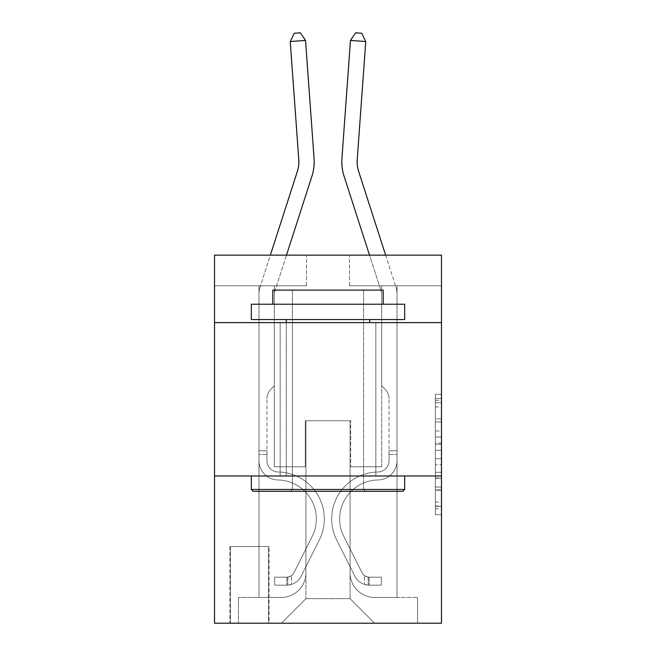 <?xml version="1.0" encoding="UTF-8"?>
<svg xmlns="http://www.w3.org/2000/svg" width="656" height="656" viewBox="0 0 656 656"><rect width="100%" height="100%" fill="white"/><g stroke="black" fill="none" stroke-linecap="round" stroke-linejoin="round"><path stroke-width="0.49" stroke-dasharray="3.28 2.46" d="M435.346 431.025L435.346 450.295L441.488 450.295L441.488 508.695L441.488 400.316L441.488 450.295L435.346 450.295L435.346 398.512L435.346 514.722L435.346 394.297L435.346 506.293L441.488 506.293L435.346 506.293L441.488 506.293L435.346 506.293L435.346 487.023L435.346 514.722L441.488 514.722L441.488 394.297L441.488 505.989L441.488 458.724L435.346 458.724L441.488 458.724L441.488 487.023L441.488 402.727L435.346 402.727L441.488 402.727L441.488 514.722L441.488 400.316L441.488 514.722L435.346 514.722L435.346 394.297L441.488 394.297L441.488 400.316L441.488 394.297L441.488 400.316L441.488 394.297L441.488 398.512L441.488 394.297L435.346 394.297L435.346 402.727L441.488 402.727L435.346 402.727L435.346 431.025L441.488 431.025M375.847 322.621L375.847 475.977L280.153 475.977L375.847 475.977L280.153 475.977L375.847 475.977L375.847 322.621L280.153 322.621L280.153 475.977L280.153 322.621L375.847 322.621M269.108 546.522L229.854 546.522L269.108 546.522L269.108 623.2L229.854 623.2L269.108 623.2M229.854 546.522L229.854 623.2M441.488 443.071L441.488 437.044L441.488 443.071L435.346 443.071L435.346 418.831L435.346 490.18L435.346 472.271L441.488 472.271L435.346 472.271L435.346 514.722L441.488 514.722L435.346 514.722L441.488 514.722L435.346 514.722L435.346 394.297L441.488 394.297L435.346 394.297L441.488 394.297L435.346 394.297L435.346 443.071L441.488 443.071M441.488 475.977L441.488 623.2L214.512 623.2L214.512 475.977L441.488 475.977L441.488 255.143L349.468 255.143L441.488 255.143L441.488 285.811L441.488 255.143L214.512 255.143L306.532 255.143L214.512 255.143L214.512 285.811L306.532 285.811L214.512 285.811L214.512 255.143L214.512 322.621L441.488 322.621L214.512 322.621L214.512 475.977L441.488 475.977L214.512 475.977M258.989 285.811L258.989 597.436L281.383 597.436A24.534 24.534 0 0 0 305.917 572.901L305.917 420.767L305.917 598.666L305.917 420.767L305.917 598.666L305.917 420.767L350.083 420.767L350.083 572.901A24.534 24.534 0 0 0 374.617 597.436L397.011 597.436L397.011 285.811L397.011 597.436L397.011 285.811L397.011 597.436L397.011 285.811L397.011 597.436L397.011 285.811L397.011 597.436L397.011 285.811L397.011 597.436L417.56 597.436L374.617 597.436L397.011 597.436L374.617 597.436L397.011 597.436L374.617 597.436L397.011 597.436L374.617 597.436L397.011 597.436L397.011 285.811L381.677 285.811L397.011 285.811L381.677 285.811L397.011 285.811L381.677 285.811L397.011 285.811L381.677 285.811L397.011 285.811L381.677 285.811L397.011 285.811L381.677 285.811L397.011 285.811L397.011 597.436L374.617 597.436A24.534 24.534 0 0 1 350.083 572.901A24.534 24.534 0 0 0 374.617 597.436A24.534 24.534 0 0 1 350.083 572.901A24.534 24.534 0 0 0 374.617 597.436A24.534 24.534 0 0 1 350.083 572.901A24.534 24.534 0 0 0 374.617 597.436A24.534 24.534 0 0 1 350.083 572.901A24.534 24.534 0 0 0 374.617 597.436A24.534 24.534 0 0 1 350.083 572.901L350.083 420.767L350.083 598.666L305.917 598.666L350.083 598.666L374.617 623.2L417.56 623.2L281.383 623.2L374.617 623.2L350.083 598.666L374.617 623.2L350.083 598.666L350.083 420.767L350.083 598.666L350.083 420.767L305.302 420.767L305.302 466.777L274.323 466.777L274.323 285.811L258.989 285.811L258.989 597.436L281.383 597.436A24.534 24.534 0 0 0 305.917 572.901L305.917 420.767L305.302 420.767L305.302 466.777L274.323 466.777L274.323 285.811L258.989 285.811L258.989 597.436L281.383 597.436L238.44 597.436L281.383 597.436L258.989 597.436L258.989 285.811L258.989 597.436L258.989 285.811L258.989 597.436L258.989 285.811L258.989 597.436L258.989 285.811L274.323 285.811L258.989 285.811L274.323 285.811L258.989 285.811L274.323 285.811L258.989 285.811L274.323 285.811L258.989 285.811L274.323 285.811L258.989 285.811L258.989 597.436L258.989 285.811M305.917 572.901L305.917 420.767L305.302 420.767L305.302 466.777L274.323 466.777L274.323 285.811L274.323 466.777L274.323 285.811L274.323 466.777L274.323 285.811L274.323 466.777L274.323 285.811L274.323 466.777L274.323 285.811L274.323 466.777L305.302 466.777L274.323 466.777L305.302 466.777L274.323 466.777L305.302 466.777L274.323 466.777L305.302 466.777L274.323 466.777L305.302 466.777L305.302 420.767L305.302 466.777L305.302 420.767L305.302 466.777L305.302 420.767L305.302 466.777L305.302 420.767L305.302 466.777L305.302 420.767L305.917 420.767L305.302 420.767L305.917 420.767L305.302 420.767L305.917 420.767L305.302 420.767L305.917 420.767L305.302 420.767L305.917 420.767L305.917 572.901A24.534 24.534 0 0 1 281.383 597.436A24.534 24.534 0 0 0 305.917 572.901A24.534 24.534 0 0 1 281.383 597.436A24.534 24.534 0 0 0 305.917 572.901A24.534 24.534 0 0 1 281.383 597.436A24.534 24.534 0 0 0 305.917 572.901A24.534 24.534 0 0 1 281.383 597.436A24.534 24.534 0 0 0 305.917 572.901M441.488 285.811L349.468 285.811L441.488 285.811M230.461 623.2L268.501 623.2L230.461 623.2L230.461 546.522L268.501 546.522L268.501 623.2L268.501 546.522L230.461 546.522L230.461 623.2M238.44 623.2L281.383 623.2L305.917 598.666L281.383 623.2L305.917 598.666L281.383 623.2L238.44 623.2L238.44 597.436L238.44 623.2M350.698 420.767L350.083 420.767L350.698 420.767L350.083 420.767L350.698 420.767L350.083 420.767L350.698 420.767L350.083 420.767L350.698 420.767L350.083 420.767L350.698 420.767L350.083 420.767L350.698 420.767L350.698 466.777L350.698 420.767M349.468 285.811L349.468 255.143L349.468 285.811M306.532 285.811L306.532 255.143L306.532 285.811M417.56 597.436L417.56 623.2L417.56 597.436M381.677 285.811L381.677 466.777L350.698 466.777L381.677 466.777L350.698 466.777L381.677 466.777L350.698 466.777L381.677 466.777L350.698 466.777L381.677 466.777L350.698 466.777L381.677 466.777L350.698 466.777L381.677 466.777L381.677 285.811M441.488 322.621L214.512 322.621M435.346 450.295L441.488 450.295L435.346 450.295M435.346 398.512L435.346 394.297L435.346 398.512L441.488 398.512L435.346 398.512M435.346 489.884L435.346 464.743L435.346 489.884L441.488 489.884L435.346 489.884M435.346 464.743L435.346 458.724L441.488 458.724L435.346 458.724L435.346 464.743L441.488 464.743L435.346 464.743M435.346 418.831L435.346 402.727L435.346 418.831L441.488 418.831L435.346 418.831M435.346 394.297L441.488 394.297L435.346 394.297L435.346 400.316L435.346 394.297L441.488 394.297M435.346 514.722L441.488 514.722L435.346 514.722L435.346 508.695L435.346 514.722M298.783 159.687L290.239 41.525L294.249 33.243L290.239 41.525L305.532 40.426L300.366 32.8L294.249 33.243L300.366 32.8L305.532 40.426L290.239 41.525L298.783 159.687L290.239 41.525L294.249 33.243L290.239 41.525L305.532 40.426L300.366 32.8L294.249 33.243L300.366 32.8L305.532 40.426L290.239 41.525L298.783 159.687L290.239 41.525L294.249 33.243L290.239 41.525L305.532 40.426L300.366 32.8L294.249 33.243L300.366 32.8L305.532 40.426L290.239 41.525L298.783 159.687L290.239 41.525L294.249 33.243L290.239 41.525L305.532 40.426L300.366 32.8L294.249 33.243L300.366 32.8L305.532 40.426L290.239 41.525L298.783 159.687L290.239 41.525L294.249 33.243L290.239 41.525L305.532 40.426L300.366 32.8L294.249 33.243L300.366 32.8L305.532 40.426L290.239 41.525L298.783 159.687A30.668 30.668 -21 0 1 297.381 171.314A30.668 30.668 -21 0 0 298.783 159.687A30.668 30.668 -21 0 1 297.381 171.314A30.668 30.668 -21 0 0 298.783 159.687A30.668 30.668 -21 0 1 297.381 171.314L260.022 287.205A21.468 21.468 159 0 0 258.989 293.79A21.468 21.468 159 0 1 260.022 287.205A21.468 21.468 159 0 0 258.989 293.79A21.468 21.468 159 0 1 260.022 287.205A21.468 21.468 159 0 0 258.989 293.79A21.468 21.468 159 0 1 260.022 287.205A21.468 21.468 159 0 0 258.989 293.79A21.468 21.468 159 0 1 260.022 287.205A21.468 21.468 159 0 0 258.989 293.79A21.468 21.468 159 0 1 260.022 287.205A21.468 21.468 119 0 0 258.989 293.79L258.989 460.66A19.319 19.319 159 0 0 278.005 479.979A19.319 19.319 159 0 1 258.989 460.66A19.319 19.319 159 0 0 278.005 479.979A19.319 19.319 159 0 1 258.989 460.66L258.989 450.828L266.967 450.828L258.989 450.828L258.989 460.66A19.319 19.319 159 0 0 278.005 479.979A19.319 19.319 159 0 1 258.989 460.66L258.989 450.828L258.989 460.66A19.319 19.319 159 0 0 278.005 479.979A19.319 19.319 159 0 1 258.989 460.66A19.319 19.319 159 0 0 278.005 479.979A19.319 19.319 159 0 1 258.989 460.66L258.989 450.828L266.967 450.828L266.967 460.66A11.349 11.349 159 0 0 278.136 472A11.349 11.349 159 0 1 266.967 460.66L266.967 450.828L266.967 460.66A11.349 11.349 159 0 0 278.136 472A11.349 11.349 159 0 1 266.967 460.66A11.349 11.349 159 0 0 278.136 472A11.349 11.349 159 0 1 266.967 460.66L266.967 450.828L266.967 460.66A11.349 11.349 159 0 0 278.136 472A11.349 11.349 159 0 1 266.967 460.66A11.349 11.349 -21 0 0 278.136 472A46.929 46.929 -21 0 1 319.316 540.003A46.929 46.929 -21 0 0 278.136 472A46.929 46.929 -21 0 1 319.316 540.003A46.929 46.929 -21 0 0 278.136 472A11.349 11.349 159 0 1 266.967 460.66L266.967 450.828L266.967 460.66A11.349 11.349 -21 0 0 278.136 472A46.929 46.929 -21 0 1 319.316 540.003A46.929 46.929 -21 0 0 278.136 472A11.349 11.349 159 0 1 266.967 460.66A11.349 11.349 -21 0 0 278.136 472A46.929 46.929 -21 0 1 319.316 540.003A46.929 46.929 -21 0 0 278.136 472A46.929 46.929 -21 0 1 319.316 540.003A46.929 46.929 -21 0 0 278.136 472A11.349 11.349 159 0 1 266.967 460.66A11.349 11.349 -21 0 0 278.136 472A46.929 46.929 -21 0 1 319.316 540.003A46.929 46.929 -21 0 0 278.136 472A46.929 46.929 159 0 1 319.316 540.003L301.12 576.214L319.316 540.003A46.929 46.929 -21 0 0 278.136 472A11.349 11.349 119 0 1 266.967 460.66L266.967 450.828L266.967 460.66A11.349 11.349 -21 0 0 278.136 472A46.929 46.929 159 0 1 319.316 540.003L301.12 576.214L319.316 540.003A46.929 46.929 -21 0 0 278.136 472A46.929 46.929 159 0 1 319.316 540.003L301.12 576.214L319.316 540.003A46.929 46.929 -21 0 0 278.136 472A46.929 46.929 159 0 1 319.316 540.003L301.12 576.214A16.252 16.252 159 0 1 291.502 584.406C286.77 585.414 286.77 585.414 291.502 584.406C286.77 585.414 286.77 585.414 291.502 584.406A16.252 16.252 -21 0 0 301.12 576.214L319.316 540.003L301.12 576.214A16.252 16.252 -21 0 1 286.902 585.168A16.252 16.252 -21 0 0 301.12 576.214A16.252 16.252 159 0 1 291.502 584.406C286.77 585.414 286.77 585.414 291.502 584.406C286.77 585.414 286.77 585.414 291.502 584.406A16.252 16.252 -21 0 0 301.12 576.214L319.316 540.003A46.929 46.929 -61 0 0 278.136 472A11.349 11.349 119 0 1 266.967 460.66A11.349 11.349 -61 0 0 278.136 472A46.929 46.929 159 0 1 319.316 540.003L301.12 576.214A16.252 16.252 -21 0 1 286.902 585.168A16.252 16.252 -21 0 0 301.12 576.214A16.252 16.252 159 0 1 291.502 584.406C286.77 585.414 286.77 585.414 291.502 584.406C286.77 585.414 286.77 585.414 291.502 584.406A16.252 16.252 -21 0 0 301.12 576.214L319.316 540.003L301.12 576.214A16.252 16.252 -21 0 1 286.902 585.168A16.252 16.252 -21 0 0 301.12 576.214A16.252 16.252 159 0 1 291.502 584.406C286.77 585.414 286.77 585.414 291.502 584.406C286.77 585.414 286.77 585.414 291.502 584.406A16.252 16.252 -21 0 0 301.12 576.214L319.316 540.003L301.12 576.214A16.252 16.252 -21 0 1 286.902 585.168A16.252 16.252 -21 0 0 301.12 576.214A16.252 16.252 159 0 1 291.502 584.406C286.77 585.414 286.77 585.414 291.502 584.406C286.77 585.414 286.77 585.414 291.502 584.406A16.252 16.252 -21 0 0 301.12 576.214L319.316 540.003A46.929 46.929 -61 0 0 278.136 472A46.929 46.929 119 0 1 319.316 540.003L301.12 576.214A16.252 16.252 -21 0 1 286.902 585.168A16.252 16.252 -21 0 0 301.12 576.214A16.252 16.252 119 0 1 291.502 584.406C286.77 585.414 286.77 585.414 291.502 584.406C286.77 585.414 286.77 585.414 291.502 584.406A16.252 16.252 -61 0 0 301.12 576.214L319.316 540.003L301.12 576.214A16.252 16.252 -61 0 1 286.902 585.168L274.634 585.168L286.902 585.168A16.252 16.252 -61 0 0 301.12 576.214L319.316 540.003A46.929 46.929 -61 0 0 278.136 472A11.349 11.349 119 0 1 266.967 460.66L266.967 450.828L266.967 454.51L266.967 450.828L258.989 450.828L258.989 460.66A19.319 19.319 159 0 0 278.005 479.979A19.319 19.319 159 0 1 258.989 460.66A19.319 19.319 -21 0 0 278.005 479.979A38.95 38.95 -21 0 1 312.199 536.419A38.95 38.95 -21 0 0 278.005 479.979A38.95 38.95 -21 0 1 312.199 536.419A38.95 38.95 -21 0 0 278.005 479.979A19.319 19.319 159 0 1 258.989 460.66L258.989 454.51L258.989 460.66A19.319 19.319 -21 0 0 278.005 479.979A38.95 38.95 -21 0 1 312.199 536.419A38.95 38.95 -21 0 0 278.005 479.979A19.319 19.319 159 0 1 258.989 460.66A19.319 19.319 -21 0 0 278.005 479.979A38.95 38.95 -21 0 1 312.199 536.419A38.95 38.95 -21 0 0 278.005 479.979A38.95 38.95 -21 0 1 312.199 536.419A38.95 38.95 -21 0 0 278.005 479.979A19.319 19.319 159 0 1 258.989 460.66A19.319 19.319 -21 0 0 278.005 479.979A38.95 38.95 -21 0 1 312.199 536.419A38.95 38.95 -21 0 0 278.005 479.979A38.95 38.95 159 0 1 312.199 536.419L293.995 572.631L312.199 536.419A38.95 38.95 -21 0 0 278.005 479.979A19.319 19.319 119 0 1 258.989 460.66A19.319 19.319 -21 0 0 278.005 479.979A38.95 38.95 159 0 1 312.199 536.419L293.995 572.631L312.199 536.419A38.95 38.95 -21 0 0 278.005 479.979A38.95 38.95 159 0 1 312.199 536.419L293.995 572.631L312.199 536.419A38.95 38.95 -21 0 0 278.005 479.979A38.95 38.95 159 0 1 312.199 536.419L293.995 572.631A8.282 8.282 159 0 1 291.502 575.583C286.852 577.715 286.852 577.715 291.502 575.583C286.852 577.715 286.852 577.715 291.502 575.583A8.282 8.282 -21 0 0 293.995 572.631L312.199 536.419L293.995 572.631A8.282 8.282 -21 0 1 286.902 577.19A8.282 8.282 -21 0 0 293.995 572.631A8.282 8.282 159 0 1 291.502 575.583C286.852 577.715 286.852 577.715 291.502 575.583C286.852 577.715 286.852 577.715 291.502 575.583A8.282 8.282 -21 0 0 293.995 572.631L312.199 536.419A38.95 38.95 -61 0 0 278.005 479.979A19.319 19.319 119 0 1 258.989 460.66A19.319 19.319 -61 0 0 278.005 479.979A38.95 38.95 159 0 1 312.199 536.419L293.995 572.631A8.282 8.282 -21 0 1 286.902 577.19A8.282 8.282 -21 0 0 293.995 572.631A8.282 8.282 159 0 1 291.502 575.583C286.852 577.715 286.852 577.715 291.502 575.583C286.852 577.715 286.852 577.715 291.502 575.583A8.282 8.282 -21 0 0 293.995 572.631L312.199 536.419L293.995 572.631A8.282 8.282 -21 0 1 286.902 577.19A8.282 8.282 -21 0 0 293.995 572.631A8.282 8.282 159 0 1 291.502 575.583C286.852 577.715 286.852 577.715 291.502 575.583C286.852 577.715 286.852 577.715 291.502 575.583A8.282 8.282 -21 0 0 293.995 572.631L312.199 536.419L293.995 572.631A8.282 8.282 -21 0 1 286.902 577.19A8.282 8.282 -21 0 0 293.995 572.631A8.282 8.282 159 0 1 291.502 575.583C286.852 577.715 286.852 577.715 291.502 575.583C286.852 577.715 286.852 577.715 291.502 575.583A8.282 8.282 -21 0 0 293.995 572.631L312.199 536.419A38.95 38.95 -61 0 0 278.005 479.979A38.95 38.95 119 0 1 312.199 536.419L293.995 572.631A8.282 8.282 -21 0 1 286.902 577.19A8.282 8.282 -21 0 0 293.995 572.631A8.282 8.282 119 0 1 291.502 575.583A8.282 8.282 -61 0 0 293.995 572.631L312.199 536.419L293.995 572.631A8.282 8.282 -61 0 1 286.902 577.19L274.634 577.19L274.634 585.168L274.634 577.19L286.902 577.19L286.902 585.168L274.634 585.168L286.902 585.168L286.902 577.19L274.634 577.19L274.634 585.168L274.634 577.19L286.902 577.19L286.902 585.168L274.634 585.168L286.902 585.168L286.902 577.19L274.634 577.19L274.634 585.168L274.634 577.19L286.902 577.19L286.902 585.168L274.634 585.168L286.902 585.168L286.902 577.19L274.634 577.19L274.634 585.168L274.634 577.19L286.902 577.19L286.902 585.168L274.634 585.168L286.902 585.168L286.902 577.19L274.634 577.19L274.634 585.168L274.634 577.19L286.902 577.19L286.902 585.168L274.634 585.168L286.902 585.168L286.902 577.19L274.634 577.19L286.902 577.19L286.902 585.168L286.902 577.19A8.282 8.282 -61 0 0 293.995 572.631L312.199 536.419A38.95 38.95 -61 0 0 278.005 479.979A19.319 19.319 119 0 1 258.989 460.66L258.989 293.79A21.468 21.468 119 0 1 260.022 287.205L297.381 171.314A30.668 30.668 -61 0 0 298.783 159.687L290.239 41.525L305.532 40.426L314.076 158.58A46.01 46.01 119 0 1 311.977 176.021L274.618 291.904A6.134 6.134 -61 0 0 274.323 293.79L274.323 385.802L270.871 389.262A13.325 13.325 -61 0 0 266.967 398.684A13.325 13.325 119 0 1 270.871 389.262L274.323 385.802L274.323 293.79L274.323 385.802L270.871 389.262A13.325 13.325 -21 0 0 266.967 398.684A13.325 13.325 159 0 1 270.871 389.262L274.323 385.802L274.323 293.79L274.323 385.802L270.871 389.262A13.325 13.325 -21 0 0 266.967 398.684A13.325 13.325 159 0 1 270.871 389.262L274.323 385.802L274.323 293.79L274.323 385.802L270.871 389.262A13.325 13.325 -21 0 0 266.967 398.684A13.325 13.325 159 0 1 270.871 389.262L274.323 385.802L274.323 293.79L274.323 385.802L270.871 389.262A13.325 13.325 -21 0 0 266.967 398.684A13.325 13.325 159 0 1 270.871 389.262L274.323 385.802L274.323 293.79L274.323 385.802L270.871 389.262A13.325 13.325 -21 0 0 266.967 398.684A13.325 13.325 159 0 1 270.871 389.262L274.323 385.802L274.323 293.79A6.134 6.134 -61 0 1 274.618 291.904A6.134 6.134 -21 0 0 274.323 293.79A6.134 6.134 -21 0 1 274.618 291.904A6.134 6.134 -21 0 0 274.323 293.79A6.134 6.134 -21 0 1 274.618 291.904A6.134 6.134 -21 0 0 274.323 293.79A6.134 6.134 -21 0 1 274.618 291.904A6.134 6.134 -21 0 0 274.323 293.79A6.134 6.134 -21 0 1 274.618 291.904A6.134 6.134 -21 0 0 274.323 293.79A6.134 6.134 -21 0 1 274.618 291.904L286.475 255.143M266.967 460.66L266.967 398.684L266.967 460.66A11.349 11.349 159 0 0 278.136 472A11.349 11.349 159 0 1 266.967 460.66A11.349 11.349 159 0 0 278.136 472A11.349 11.349 159 0 1 266.967 460.66M314.076 158.58A46.01 46.01 119 0 1 311.977 176.021A46.01 46.01 159 0 0 314.076 158.58A46.01 46.01 159 0 1 311.977 176.021A46.01 46.01 159 0 0 314.076 158.58A46.01 46.01 159 0 1 311.977 176.021A46.01 46.01 159 0 0 314.076 158.58A46.01 46.01 159 0 1 311.977 176.021A46.01 46.01 159 0 0 314.076 158.58A46.01 46.01 159 0 1 311.977 176.021A46.01 46.01 159 0 0 314.076 158.58L305.532 40.426L314.076 158.58L305.532 40.426L314.076 158.58L305.532 40.426L300.366 32.8L294.249 33.243L290.239 41.525M385.638 255.143L395.978 287.205A21.468 21.468 -159 0 1 397.011 293.79A21.468 21.468 -159 0 0 395.978 287.205A21.468 21.468 -159 0 1 397.011 293.79A21.468 21.468 -159 0 0 395.978 287.205A21.468 21.468 -159 0 1 397.011 293.79A21.468 21.468 -159 0 0 395.978 287.205A21.468 21.468 -159 0 1 397.011 293.79A21.468 21.468 -159 0 0 395.978 287.205A21.468 21.468 -159 0 1 397.011 293.79A21.468 21.468 -159 0 0 395.978 287.205A21.468 21.468 -119 0 1 397.011 293.79L397.011 460.66A19.319 19.319 -159 0 1 377.995 479.979A19.319 19.319 -159 0 0 397.011 460.66A19.319 19.319 -159 0 1 377.995 479.979A19.319 19.319 -159 0 0 397.011 460.66L397.011 450.828L389.033 450.828L397.011 450.828L397.011 460.66A19.319 19.319 -159 0 1 377.995 479.979A19.319 19.319 -159 0 0 397.011 460.66L397.011 450.828L397.011 460.66A19.319 19.319 -159 0 1 377.995 479.979A19.319 19.319 -159 0 0 397.011 460.66A19.319 19.319 -159 0 1 377.995 479.979A19.319 19.319 -159 0 0 397.011 460.66L397.011 450.828L389.033 450.828L389.033 460.66A11.349 11.349 -159 0 1 377.864 472A11.349 11.349 -159 0 0 389.033 460.66L389.033 450.828L389.033 460.66A11.349 11.349 -159 0 1 377.864 472A11.349 11.349 -159 0 0 389.033 460.66A11.349 11.349 -159 0 1 377.864 472A11.349 11.349 -159 0 0 389.033 460.66L389.033 450.828L389.033 460.66A11.349 11.349 -159 0 1 377.864 472A11.349 11.349 -159 0 0 389.033 460.66A11.349 11.349 21 0 1 377.864 472A46.929 46.929 21 0 0 336.684 540.003A46.929 46.929 21 0 1 377.864 472A46.929 46.929 21 0 0 336.684 540.003A46.929 46.929 21 0 1 377.864 472A11.349 11.349 -159 0 0 389.033 460.66L389.033 450.828L389.033 460.66A11.349 11.349 21 0 1 377.864 472A46.929 46.929 21 0 0 336.684 540.003A46.929 46.929 21 0 1 377.864 472A11.349 11.349 -159 0 0 389.033 460.66A11.349 11.349 21 0 1 377.864 472A46.929 46.929 21 0 0 336.684 540.003A46.929 46.929 21 0 1 377.864 472A46.929 46.929 21 0 0 336.684 540.003A46.929 46.929 21 0 1 377.864 472A11.349 11.349 -159 0 0 389.033 460.66A11.349 11.349 21 0 1 377.864 472A46.929 46.929 21 0 0 336.684 540.003A46.929 46.929 21 0 1 377.864 472A46.929 46.929 -159 0 0 336.684 540.003L354.88 576.214L336.684 540.003A46.929 46.929 21 0 1 377.864 472A11.349 11.349 -119 0 0 389.033 460.66L389.033 450.828L389.033 460.66A11.349 11.349 21 0 1 377.864 472A46.929 46.929 -159 0 0 336.684 540.003L354.88 576.214L336.684 540.003A46.929 46.929 21 0 1 377.864 472A46.929 46.929 -159 0 0 336.684 540.003L354.88 576.214L336.684 540.003A46.929 46.929 21 0 1 377.864 472A46.929 46.929 -159 0 0 336.684 540.003L354.88 576.214A16.252 16.252 -159 0 0 364.498 584.406C369.23 585.414 369.23 585.414 364.498 584.406C369.23 585.414 369.23 585.414 364.498 584.406A16.252 16.252 21 0 1 354.88 576.214L336.684 540.003L354.88 576.214A16.252 16.252 21 0 0 369.098 585.168A16.252 16.252 21 0 1 354.88 576.214A16.252 16.252 -159 0 0 364.498 584.406C369.23 585.414 369.23 585.414 364.498 584.406C369.23 585.414 369.23 585.414 364.498 584.406A16.252 16.252 21 0 1 354.88 576.214L336.684 540.003A46.929 46.929 61 0 1 377.864 472A11.349 11.349 -119 0 0 389.033 460.66A11.349 11.349 61 0 1 377.864 472A46.929 46.929 -159 0 0 336.684 540.003L354.88 576.214A16.252 16.252 21 0 0 369.098 585.168A16.252 16.252 21 0 1 354.88 576.214A16.252 16.252 -159 0 0 364.498 584.406C369.23 585.414 369.23 585.414 364.498 584.406C369.23 585.414 369.23 585.414 364.498 584.406A16.252 16.252 21 0 1 354.88 576.214L336.684 540.003L354.88 576.214A16.252 16.252 21 0 0 369.098 585.168A16.252 16.252 21 0 1 354.88 576.214A16.252 16.252 -159 0 0 364.498 584.406C369.23 585.414 369.23 585.414 364.498 584.406C369.23 585.414 369.23 585.414 364.498 584.406A16.252 16.252 21 0 1 354.88 576.214L336.684 540.003L354.88 576.214A16.252 16.252 21 0 0 369.098 585.168A16.252 16.252 21 0 1 354.88 576.214A16.252 16.252 -159 0 0 364.498 584.406C369.23 585.414 369.23 585.414 364.498 584.406C369.23 585.414 369.23 585.414 364.498 584.406A16.252 16.252 21 0 1 354.88 576.214L336.684 540.003A46.929 46.929 61 0 1 377.864 472A46.929 46.929 -119 0 0 336.684 540.003L354.88 576.214A16.252 16.252 21 0 0 369.098 585.168A16.252 16.252 21 0 1 354.88 576.214A16.252 16.252 -119 0 0 364.498 584.406C369.23 585.414 369.23 585.414 364.498 584.406C369.23 585.414 369.23 585.414 364.498 584.406A16.252 16.252 61 0 1 354.88 576.214L336.684 540.003L354.88 576.214A16.252 16.252 61 0 0 369.098 585.168L381.366 585.168L369.098 585.168A16.252 16.252 61 0 1 354.88 576.214L336.684 540.003A46.929 46.929 61 0 1 377.864 472A11.349 11.349 -119 0 0 389.033 460.66L389.033 450.828L389.033 454.51L389.033 450.828L397.011 450.828L397.011 460.66A19.319 19.319 -159 0 1 377.995 479.979A19.319 19.319 -159 0 0 397.011 460.66A19.319 19.319 21 0 1 377.995 479.979A38.95 38.95 21 0 0 343.801 536.419A38.95 38.95 21 0 1 377.995 479.979A38.95 38.95 21 0 0 343.801 536.419A38.95 38.95 21 0 1 377.995 479.979A19.319 19.319 -159 0 0 397.011 460.66L397.011 454.51L397.011 460.66A19.319 19.319 21 0 1 377.995 479.979A38.95 38.95 21 0 0 343.801 536.419A38.95 38.95 21 0 1 377.995 479.979A19.319 19.319 -159 0 0 397.011 460.66A19.319 19.319 21 0 1 377.995 479.979A38.95 38.95 21 0 0 343.801 536.419A38.95 38.95 21 0 1 377.995 479.979A38.95 38.95 21 0 0 343.801 536.419A38.95 38.95 21 0 1 377.995 479.979A19.319 19.319 -159 0 0 397.011 460.66A19.319 19.319 21 0 1 377.995 479.979A38.95 38.95 21 0 0 343.801 536.419A38.95 38.95 21 0 1 377.995 479.979A38.95 38.95 -159 0 0 343.801 536.419L362.005 572.631L343.801 536.419A38.95 38.95 21 0 1 377.995 479.979A19.319 19.319 -119 0 0 397.011 460.66A19.319 19.319 21 0 1 377.995 479.979A38.95 38.95 -159 0 0 343.801 536.419L362.005 572.631L343.801 536.419A38.95 38.95 21 0 1 377.995 479.979A38.95 38.95 -159 0 0 343.801 536.419L362.005 572.631L343.801 536.419A38.95 38.95 21 0 1 377.995 479.979A38.95 38.95 -159 0 0 343.801 536.419L362.005 572.631A8.282 8.282 -159 0 0 364.498 575.583C369.148 577.715 369.148 577.715 364.498 575.583C369.148 577.715 369.148 577.715 364.498 575.583A8.282 8.282 21 0 1 362.005 572.631L343.801 536.419L362.005 572.631A8.282 8.282 21 0 0 369.098 577.19A8.282 8.282 21 0 1 362.005 572.631A8.282 8.282 -159 0 0 364.498 575.583C369.148 577.715 369.148 577.715 364.498 575.583C369.148 577.715 369.148 577.715 364.498 575.583A8.282 8.282 21 0 1 362.005 572.631L343.801 536.419A38.95 38.95 61 0 1 377.995 479.979A19.319 19.319 -119 0 0 397.011 460.66A19.319 19.319 61 0 1 377.995 479.979A38.95 38.95 -159 0 0 343.801 536.419L362.005 572.631A8.282 8.282 21 0 0 369.098 577.19A8.282 8.282 21 0 1 362.005 572.631A8.282 8.282 -159 0 0 364.498 575.583C369.148 577.715 369.148 577.715 364.498 575.583C369.148 577.715 369.148 577.715 364.498 575.583A8.282 8.282 21 0 1 362.005 572.631L343.801 536.419L362.005 572.631A8.282 8.282 21 0 0 369.098 577.19A8.282 8.282 21 0 1 362.005 572.631A8.282 8.282 -159 0 0 364.498 575.583C369.148 577.715 369.148 577.715 364.498 575.583C369.148 577.715 369.148 577.715 364.498 575.583A8.282 8.282 21 0 1 362.005 572.631L343.801 536.419L362.005 572.631A8.282 8.282 21 0 0 369.098 577.19A8.282 8.282 21 0 1 362.005 572.631A8.282 8.282 -159 0 0 364.498 575.583C369.148 577.715 369.148 577.715 364.498 575.583C369.148 577.715 369.148 577.715 364.498 575.583A8.282 8.282 21 0 1 362.005 572.631L343.801 536.419A38.95 38.95 61 0 1 377.995 479.979A38.95 38.95 -119 0 0 343.801 536.419L362.005 572.631A8.282 8.282 21 0 0 369.098 577.19A8.282 8.282 21 0 1 362.005 572.631A8.282 8.282 -119 0 0 364.498 575.583A8.282 8.282 61 0 1 362.005 572.631L343.801 536.419L362.005 572.631A8.282 8.282 61 0 0 369.098 577.19L381.366 577.19L381.366 585.168L381.366 577.19L369.098 577.19L369.098 585.168L381.366 585.168L369.098 585.168L369.098 577.19L381.366 577.19L381.366 585.168L381.366 577.19L369.098 577.19L369.098 585.168L381.366 585.168L369.098 585.168L369.098 577.19L381.366 577.19L381.366 585.168L381.366 577.19L369.098 577.19L369.098 585.168L381.366 585.168L369.098 585.168L369.098 577.19L381.366 577.19L381.366 585.168L381.366 577.19L369.098 577.19L369.098 585.168L381.366 585.168L369.098 585.168L369.098 577.19L381.366 577.19L381.366 585.168L381.366 577.19L369.098 577.19L369.098 585.168L381.366 585.168L369.098 585.168L369.098 577.19L381.366 577.19L369.098 577.19L369.098 585.168L369.098 577.19A8.282 8.282 61 0 1 362.005 572.631L343.801 536.419A38.95 38.95 61 0 1 377.995 479.979A19.319 19.319 -119 0 0 397.011 460.66L397.011 293.79A21.468 21.468 -119 0 0 395.978 287.205L358.619 171.314A30.668 30.668 61 0 1 357.217 159.687L365.761 41.525L350.468 40.426L341.924 158.58A46.01 46.01 -119 0 0 344.023 176.021L381.382 291.904A6.134 6.134 61 0 1 381.677 293.79L381.677 385.802L385.129 389.262A13.325 13.325 61 0 1 389.033 398.684A13.325 13.325 -119 0 0 385.129 389.262L381.677 385.802L381.677 293.79L381.677 385.802L385.129 389.262A13.325 13.325 21 0 1 389.033 398.684A13.325 13.325 -159 0 0 385.129 389.262L381.677 385.802L381.677 293.79L381.677 385.802L385.129 389.262A13.325 13.325 21 0 1 389.033 398.684A13.325 13.325 -159 0 0 385.129 389.262L381.677 385.802L381.677 293.79L381.677 385.802L385.129 389.262A13.325 13.325 21 0 1 389.033 398.684A13.325 13.325 -159 0 0 385.129 389.262L381.677 385.802L381.677 293.79L381.677 385.802L385.129 389.262A13.325 13.325 21 0 1 389.033 398.684A13.325 13.325 -159 0 0 385.129 389.262L381.677 385.802L381.677 293.79L381.677 385.802L385.129 389.262A13.325 13.325 21 0 1 389.033 398.684A13.325 13.325 -159 0 0 385.129 389.262L381.677 385.802L381.677 293.79A6.134 6.134 61 0 0 381.382 291.904A6.134 6.134 21 0 1 381.677 293.79A6.134 6.134 21 0 0 381.382 291.904A6.134 6.134 21 0 1 381.677 293.79A6.134 6.134 21 0 0 381.382 291.904A6.134 6.134 21 0 1 381.677 293.79A6.134 6.134 21 0 0 381.382 291.904A6.134 6.134 21 0 1 381.677 293.79A6.134 6.134 21 0 0 381.382 291.904A6.134 6.134 21 0 1 381.677 293.79A6.134 6.134 21 0 0 381.382 291.904L369.525 255.143M389.033 460.66L389.033 398.684L389.033 460.66A11.349 11.349 -159 0 1 377.864 472A11.349 11.349 -159 0 0 389.033 460.66A11.349 11.349 -159 0 1 377.864 472A11.349 11.349 -159 0 0 389.033 460.66M341.924 158.58A46.01 46.01 -119 0 0 344.023 176.021A46.01 46.01 -159 0 1 341.924 158.58A46.01 46.01 -159 0 0 344.023 176.021A46.01 46.01 -159 0 1 341.924 158.58A46.01 46.01 -159 0 0 344.023 176.021A46.01 46.01 -159 0 1 341.924 158.58A46.01 46.01 -159 0 0 344.023 176.021A46.01 46.01 -159 0 1 341.924 158.58A46.01 46.01 -159 0 0 344.023 176.021A46.01 46.01 -159 0 1 341.924 158.58L350.468 40.426L365.761 41.525L361.751 33.243L355.634 32.8L361.751 33.243L365.761 41.525L350.468 40.426L355.634 32.8L350.468 40.426L365.761 41.525L361.751 33.243L355.634 32.8L361.751 33.243L365.761 41.525L350.468 40.426L355.634 32.8L350.468 40.426L341.924 158.58L350.468 40.426L365.761 41.525L361.751 33.243L355.634 32.8L361.751 33.243L365.761 41.525L350.468 40.426L355.634 32.8L350.468 40.426L365.761 41.525L361.751 33.243L355.634 32.8L361.751 33.243L365.761 41.525L350.468 40.426L355.634 32.8L350.468 40.426L341.924 158.58L350.468 40.426L365.761 41.525L361.751 33.243L355.634 32.8L361.751 33.243L365.761 41.525L361.751 33.243L355.634 32.8L350.468 40.426L355.634 32.8L350.468 40.426L365.761 41.525L357.217 159.687L365.761 41.525M253.159 491.311L402.841 491.311L404.678 489.474L251.322 489.474L404.678 489.474L251.322 489.474L253.159 491.311L402.841 491.311L253.159 491.311M292.42 489.474L290.583 491.311L365.417 491.311L290.583 491.311L365.417 491.311L290.583 491.311L292.42 489.474L292.42 290.108L363.58 290.108L292.42 290.108L363.58 290.108L292.42 290.108L292.42 489.474L363.58 489.474L365.417 491.311L363.58 489.474L292.42 489.474L363.58 489.474L363.58 290.108L363.58 489.474L292.42 489.474M404.678 304.22L251.322 304.22L251.322 319.554L404.678 319.554L251.322 319.554L404.678 319.554L404.678 304.22L251.322 304.22L404.678 304.22M272.789 304.22L383.211 304.22L383.211 290.108L272.789 290.108L383.211 290.108L272.789 290.108L272.789 304.22L383.211 304.22M251.322 475.977L404.678 475.977L251.322 475.977L404.678 475.977L251.322 475.977L251.322 489.474M404.678 475.977L404.678 489.474M286.287 319.554L369.713 319.554L286.287 319.554L369.713 319.554L286.287 319.554L286.287 475.977L369.713 475.977L286.287 475.977L369.713 475.977L286.287 475.977L286.287 322.621M369.713 319.554L369.713 322.621M266.967 450.828L258.989 450.828L258.989 454.51L258.989 450.828L266.967 450.828M358.619 171.314A30.668 30.668 21 0 1 357.217 159.687A30.668 30.668 21 0 0 358.619 171.314A30.668 30.668 21 0 1 357.217 159.687A30.668 30.668 21 0 0 358.619 171.314A30.668 30.668 21 0 1 357.217 159.687M389.033 450.828L397.011 450.828L397.011 454.51L397.011 450.828L389.033 450.828M291.502 575.583C286.852 577.715 286.852 577.715 291.502 575.583C286.852 577.715 286.852 577.715 291.502 575.583L291.502 584.406L291.502 575.583M274.634 585.168L274.634 577.19L274.634 585.168M364.498 575.583C369.148 577.715 369.148 577.715 364.498 575.583C369.148 577.715 369.148 577.715 364.498 575.583L364.498 584.406L364.498 575.583M381.366 585.168L381.366 577.19L381.366 585.168M435.346 487.023L441.488 487.023L435.346 487.023M435.346 477.986L441.488 477.986M435.346 421.997L441.488 421.997L435.346 421.997M435.346 400.316L441.488 400.316M435.346 508.695L441.488 508.695M435.346 502.078L441.488 502.078M435.346 406.941L441.488 406.941M435.346 444.268L441.488 444.268L435.346 444.268M435.346 478.29L441.488 478.29L435.346 478.29M435.346 490.18L441.488 490.18L435.346 490.18M435.346 437.044L441.488 437.044L435.346 437.044M266.967 454.51L258.989 454.51L266.967 454.51M389.033 454.51L397.011 454.51L389.033 454.51M435.346 505.989L441.488 505.989M435.346 506.293L441.488 506.293M435.346 402.727L441.488 402.727M287.82 577.1L287.82 585.119L287.82 577.1M368.18 577.1L368.18 585.119L368.18 577.1"/><path stroke-width="0.98" d="M441.488 322.621L441.488 255.143L214.512 255.143L214.512 322.621L441.488 322.621L441.488 623.2L214.512 623.2L214.512 322.621M441.488 475.977L214.512 475.977M314.076 158.58L305.532 40.426L314.076 158.58A46.01 46.01 159 0 1 311.977 176.021L286.475 255.143M298.783 159.687A30.668 30.668 -21 0 1 297.381 171.314A30.668 30.668 -21 0 0 298.783 159.687A30.668 30.668 -21 0 1 297.381 171.314A30.668 30.668 -21 0 0 298.783 159.687A30.668 30.668 -21 0 1 297.381 171.314L270.362 255.143L297.381 171.314A30.668 30.668 -61 0 0 298.783 159.687L290.239 41.525L294.249 33.243L300.366 32.8L305.532 40.426L290.239 41.525M385.638 255.143L358.619 171.314A30.668 30.668 61 0 1 357.217 159.687L365.761 41.525L350.468 40.426L341.924 158.58A46.01 46.01 -159 0 0 344.023 176.021L369.525 255.143M253.159 491.311L251.322 489.474L404.678 489.474L402.841 491.311L253.159 491.311M404.678 304.22L404.678 319.554L251.322 319.554L251.322 304.22L404.678 304.22M272.789 304.22L272.789 290.108L383.211 290.108L383.211 304.22M404.678 475.977L404.678 489.474M251.322 475.977L251.322 489.474M369.713 319.554L369.713 322.621M286.287 319.554L286.287 322.621M358.619 171.314A30.668 30.668 21 0 1 357.217 159.687A30.668 30.668 21 0 0 358.619 171.314A30.668 30.668 21 0 1 357.217 159.687A30.668 30.668 21 0 0 358.619 171.314A30.668 30.668 21 0 1 357.217 159.687M365.761 41.525L361.751 33.243L355.634 32.8L350.468 40.426L341.924 158.58"/></g></svg>
